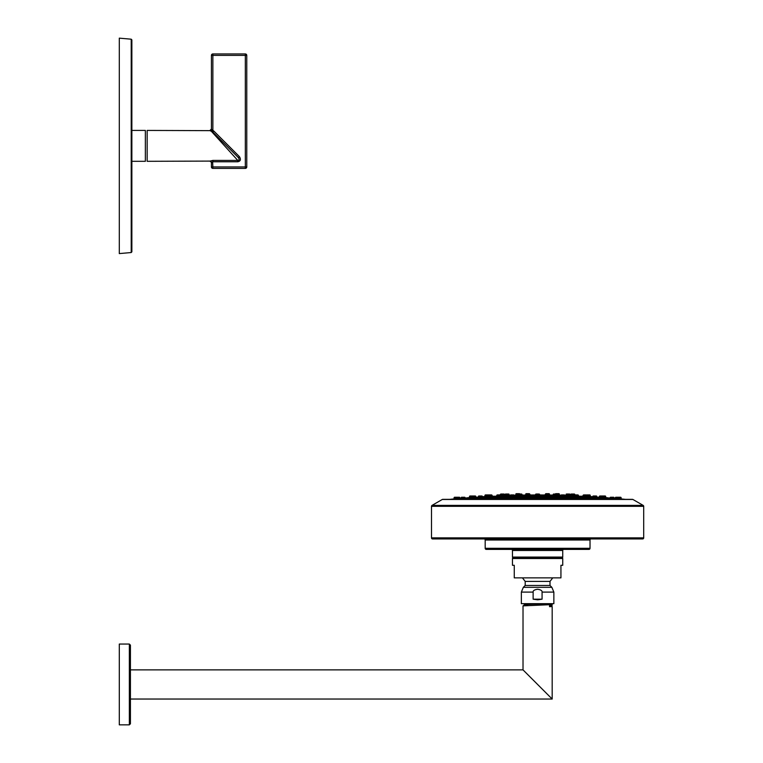 <?xml version="1.0" encoding="UTF-8"?>
<svg xmlns="http://www.w3.org/2000/svg" width="763" height="763" viewBox="0 0 763 763"><rect width="100%" height="100%" fill="white"/><g stroke="black" fill="none" stroke-linecap="round" stroke-linejoin="round"><path stroke-width="1.14" d="M238.638 157.903L229.634 148.88M212.152 131.56L209.997 130.645L212.801 132.047L232.086 151.332M232.028 151.274L229.568 148.814M229.215 148.461L225.228 144.474M225.018 144.264L238.409 157.655C239.487 159.429 239.277 160.354 237.779 160.411L237.779 161.766C240.583 161.184 241.127 159.477 239.42 156.644L238.409 157.655M211.475 162.385L212.867 161.766L211.427 162.509L211.427 166.944A1.44 1.44 0 0 0 212.867 168.385L245.324 168.385A1.44 1.44 0 0 0 246.764 166.944L246.764 55.384L245.324 55.384L245.324 166.944L246.764 166.944M209.997 161.088L212.867 160.411L237.779 160.411L211.265 131.169L212.076 129.815L211.427 129.224A1.44 1.421 0 0 1 209.997 130.645L147.164 130.425L147.164 161.308L209.997 161.088A1.44 1.421 -0 0 1 211.427 162.509L211.427 166.944L212.867 166.944L212.629 161.775M222.023 143.043L220.488 141.346M219.134 139.848L217.789 138.37M216.644 137.111L215.5 135.843M214.565 134.813L213.63 133.792M212.867 132.943L212.19 132.199M212.076 129.815L212.867 130.339L212.867 55.384L211.427 55.384L211.427 129.224L211.427 55.384A1.44 1.44 0 0 1 212.867 53.944L245.324 53.944A1.44 1.44 0 0 1 246.764 55.384M213.821 131.036L212.801 132.047L212.228 131.598L212.867 130.339L213.821 131.036L239.42 156.644M131.865 130.425L145.361 130.425L145.361 161.308L131.865 161.308M131.865 39.905L131.865 251.828L131.207 252.543L131.207 39.19L131.865 39.905M131.207 252.543L119.295 253.583L119.295 38.15L131.207 39.19M563.809 494.92L562.016 494.92M510.275 495.425L510.199 496.446L514.367 496.331L514.3 495.425A0.534 0.534 0 0 0 513.766 494.92L510.809 494.92A0.534 0.534 0 0 0 510.275 495.425L514.3 495.425M496.742 496.274L492.927 496.274M490.924 494.92L488.549 494.92A0.534 0.534 0 0 0 488.015 495.425L488.387 496.503M486.079 496.446L487.872 496.341M482.416 496.742A35.909 35.909 0 0 1 484.763 496.522A876.067 876.067 0 0 1 484.877 496.513L484.963 495.425L492.04 495.425L492.364 495.998A0.534 0.534 0 0 1 492.898 496.503L502.55 496.522M502.483 497.505L506.642 497.342L505.869 497.266L506.642 497.342L506.584 496.503L522.512 496.503A0.534 0.534 0 0 0 521.978 495.998L519.031 495.998A0.534 0.534 0 0 0 518.487 496.503L518.42 497.457L522.579 497.381L522.512 496.503L539.613 496.503A0.534 0.534 0 0 0 539.079 495.998L536.122 495.998A0.534 0.534 0 0 0 535.588 496.503L535.521 497.419L539.679 497.419L539.613 496.503L556.713 496.503A0.534 0.534 0 0 0 556.179 495.998L553.223 495.998A0.534 0.534 0 0 0 552.689 496.503L552.622 497.381L556.78 497.457L556.713 496.503L572.651 496.503A0.534 0.534 0 0 0 572.107 495.998L569.16 495.998A0.534 0.534 0 0 0 568.626 496.503L568.559 497.342L572.717 497.495L572.651 496.503L586.327 496.503A0.534 0.534 0 0 0 585.793 495.998L582.846 495.998A0.534 0.534 0 0 0 582.303 496.503L582.245 497.314L586.404 497.533L586.327 496.503L590.438 496.522A876.067 876.067 0 0 0 590.324 496.513L589.122 496.446M587.329 496.341L590.324 496.513L590.238 495.425A0.534 0.534 0 0 0 589.704 494.92L586.757 494.92A0.534 0.534 0 0 0 586.699 494.929M586.327 496.484L587.167 496.513M575.483 494.92L574.911 494.92A0.534 0.534 0 0 0 574.367 495.425L574.31 496.293L578.478 496.484L578.392 495.425A0.534 0.534 0 0 0 577.858 494.92L577.286 494.92M562.016 496.455L561.33 496.408M548.368 496.37L548.406 495.425A0.534 0.534 0 0 0 547.863 494.92L544.916 494.92L545.459 494.166L549.484 494.166L549.56 495.168L548.339 495.197L553.127 495.206M582.846 495.998L583.161 495.425L590.238 495.425M586.07 494.92L584.277 494.92M496.808 495.425L496.723 496.484L500.9 496.293L500.833 495.425A0.534 0.534 0 0 0 500.29 494.92L497.342 494.92A0.534 0.534 0 0 0 496.808 495.425L500.833 495.425M526.794 495.425L526.728 496.408L530.895 496.37L530.819 495.425A0.534 0.534 0 0 0 530.285 494.92L527.338 494.92A0.534 0.534 0 0 0 526.794 495.425L530.819 495.425M544.916 494.92A0.534 0.534 0 0 0 544.381 495.425L544.305 496.37L548.483 496.408M561.444 494.92A0.534 0.534 0 0 0 560.9 495.425L560.834 496.331L565.001 496.446L564.925 495.425A0.534 0.534 0 0 0 564.391 494.92M582.369 496.274L578.459 496.274M488.501 494.929A0.534 0.534 0 0 0 488.444 494.92L485.497 494.92A0.534 0.534 0 0 0 484.963 495.425M496.761 496.026A35.909 35.909 0 0 0 495.53 496.217M578.44 496.026A35.909 35.909 0 0 1 579.67 496.217M500.309 495.721L503.313 495.597M501.52 495.673L510.256 495.721M564.954 495.721L573.69 495.673M571.888 495.597L574.892 495.721M567.176 494.023L566.604 494.023A0.534 0.534 0 0 0 566.06 494.529L565.984 495.559L570.133 495.712L570.085 494.529A0.534 0.534 0 0 0 569.551 494.023L568.969 494.023M538.497 494.023L536.704 494.023M574.835 494.929L574.797 494.529A0.534 0.534 0 0 0 574.262 494.023L571.315 494.023A0.534 0.534 0 0 0 570.772 494.529L570.695 495.549A35.909 35.909 -90 0 0 570.161 495.54M500.366 494.929L500.404 494.529A0.534 0.534 0 0 1 500.938 494.023L503.885 494.023A0.534 0.534 0 0 1 504.429 494.529L504.505 495.549A35.909 35.909 90 0 1 505.039 495.54M553.719 494.023A0.534 0.534 0 0 0 553.185 494.529L553.099 495.588L557.295 495.673L557.209 494.529A0.534 0.534 0 0 0 556.666 494.023L554.3 494.023M570.695 495.549L570.161 495.559M505.116 494.529L505.03 495.702L509.217 495.559L509.14 494.529A0.534 0.534 0 0 0 508.606 494.023L505.65 494.023A0.534 0.534 0 0 0 505.116 494.529L509.14 494.529M517.991 494.529L517.905 495.673L522.102 495.588L522.016 494.529A0.534 0.534 0 0 0 521.482 494.023L518.535 494.023A0.534 0.534 0 0 0 517.991 494.529L522.016 494.529M536.122 494.023A0.534 0.534 0 0 0 535.588 494.529L535.502 495.635L539.699 495.635L539.613 494.529A0.534 0.534 0 0 0 539.079 494.023M519.832 494.023A0.534 0.534 0 0 0 519.326 493.671L516.379 493.671A0.534 0.534 0 0 0 515.836 494.166L515.759 495.197A876.067 876.067 0 0 0 515.511 495.206A35.909 35.909 0 0 0 514.262 495.254M557.257 495.206L559.699 495.206A35.909 35.909 0 0 1 560.939 495.254M559.699 495.206A876.067 876.067 0 0 0 559.441 495.197L559.365 494.166A0.534 0.534 0 0 0 558.821 493.671L555.874 493.671A0.534 0.534 0 0 0 555.369 494.023M515.759 495.197L517.943 495.149M557.257 495.149L559.441 495.197M528.625 493.671L526.251 493.671A0.534 0.534 0 0 0 525.717 494.166L525.64 495.168L526.871 495.197L522.073 495.206M522.064 495.063A35.909 35.909 0 0 1 522.903 495.073M553.146 495.063A35.909 35.909 0 0 0 552.298 495.073M535.559 494.949L530.533 494.987M544.668 494.987L539.641 494.949M545.459 494.166A0.534 0.534 0 0 1 546.003 493.671L548.95 493.671A0.534 0.534 0 0 1 549.484 494.166M530.285 494.92L529.741 494.166A0.534 0.534 0 0 0 529.198 493.671M546.003 493.671L546.575 493.671M548.368 493.671L548.95 493.671M526.251 493.671L526.832 493.671M566.604 494.023L569.551 494.023M505.65 494.023L506.231 494.023M508.024 494.023L508.606 494.023M520.9 494.023L521.482 494.023M587.272 496.503L587.186 495.425A0.534 0.534 0 0 0 586.652 494.92M583.113 495.998L583.161 495.425A0.534 0.534 0 0 1 583.705 494.92M574.911 494.92L577.858 494.92M491.506 494.92A0.534 0.534 0 0 1 492.04 495.425L492.087 495.998M590.438 496.522A35.909 35.909 0 0 1 592.784 496.742M599.356 497.171A35.909 35.909 0 0 0 599.003 497.171L596.876 497.171M475.845 497.171A35.909 35.909 0 0 1 476.198 497.171L478.325 497.171M488.797 497.543L492.955 497.314L492.898 496.503L488.873 496.503L488.797 497.533M479.488 495.998L478.906 495.998A0.534 0.534 0 0 0 478.372 496.503L478.296 497.562L481.186 497.438M465.182 498.163A35.909 35.909 0 0 1 469.388 497.581A876.067 876.067 0 0 1 469.445 497.581L469.522 496.503L475.797 496.503L475.854 497.266L473.565 497.476M605.507 497.581L605.812 497.581A876.067 876.067 0 0 0 605.765 497.581L605.679 496.503A0.534 0.534 0 0 0 605.145 495.998L602.77 495.998M481.281 495.998L481.863 495.998A0.534 0.534 0 0 1 482.397 496.503L482.454 497.257M472.431 495.998L470.056 495.998A0.534 0.534 0 0 0 469.522 496.503M474.681 495.998L475.263 495.998A0.534 0.534 0 0 1 475.797 496.503M594.024 497.438L596.904 497.562L596.828 496.503A0.534 0.534 0 0 0 596.294 495.998L593.337 495.998A0.534 0.534 0 0 0 592.803 496.503L596.828 496.503M603.485 497.257L603.428 496.503A0.534 0.534 0 0 0 602.894 495.998L599.937 495.998A0.534 0.534 0 0 0 599.403 496.503L599.346 497.266L601.635 497.476M592.746 497.257L592.803 496.503M502.483 497.495L502.559 496.503L506.584 496.503A0.534 0.534 0 0 0 506.041 495.998L503.094 495.998A0.534 0.534 0 0 0 502.559 496.503M484.763 496.522L488.873 496.522A0.534 0.534 0 0 1 489.407 495.998L492.364 495.998M478.906 495.998L481.863 495.998M471.715 497.257L471.772 496.503A0.534 0.534 0 0 1 472.307 495.998L475.263 495.998M605.812 497.581A35.909 35.909 0 0 1 610.019 498.163M459.936 498.411A35.909 35.909 0 0 1 461.081 498.382M615.264 498.411A35.909 35.909 0 0 0 614.12 498.382M449.722 499.345A876.067 876.067 0 0 1 453.995 498.926L455.788 498.754M619.413 498.754L620.004 498.811M625.479 499.345A876.067 876.067 0 0 0 621.206 498.926L621.12 497.753A0.534 0.534 0 0 0 620.586 497.257L618.221 497.257M615.569 498.582L619.422 498.916L619.337 497.753L621.12 497.753M611.163 497.257L610.581 497.257A0.534 0.534 0 0 0 610.047 497.753L609.99 498.554L614.158 498.907L614.072 497.753A0.534 0.534 0 0 0 613.538 497.257L612.956 497.257M601.53 497.753L601.463 498.573L605.641 498.888L605.555 497.753A0.534 0.534 0 0 0 605.011 497.257L602.064 497.257A0.534 0.534 0 0 0 601.53 497.753L605.555 497.753M590.123 497.753L590.066 498.592L594.234 498.859L594.148 497.753A0.534 0.534 0 0 0 593.614 497.257L590.667 497.257A0.534 0.534 0 0 0 590.123 497.753L594.148 497.753M576.342 497.753L576.275 498.63L580.443 498.821L580.366 497.753A0.534 0.534 0 0 0 579.832 497.257L576.876 497.257A0.534 0.534 0 0 0 576.342 497.753L580.366 497.753M560.776 497.753L560.71 498.668L564.878 498.783L564.801 497.753A0.534 0.534 0 0 0 564.267 497.257L561.31 497.257A0.534 0.534 0 0 0 560.776 497.753L564.801 497.753M544.105 497.753L544.038 498.706L548.206 498.744L548.13 497.753A0.534 0.534 0 0 0 547.596 497.257L544.648 497.257A0.534 0.534 0 0 0 544.105 497.753L548.13 497.753M527.071 497.753L526.995 498.744L531.162 498.706L531.096 497.753A0.534 0.534 0 0 0 530.552 497.257L527.605 497.257A0.534 0.534 0 0 0 527.071 497.753L531.096 497.753M514.491 498.668L514.424 497.753A0.534 0.534 0 0 0 513.89 497.257L510.943 497.257A0.534 0.534 0 0 0 510.399 497.753L510.323 498.783L513.423 498.859M494.834 497.753L494.758 498.821L498.926 498.63L498.859 497.753A0.534 0.534 0 0 0 498.325 497.257L495.368 497.257A0.534 0.534 0 0 0 494.834 497.753L498.859 497.753M481.052 497.753L480.967 498.859L485.134 498.592L485.077 497.753A0.534 0.534 0 0 0 484.534 497.257L481.587 497.257A0.534 0.534 0 0 0 481.052 497.753L485.077 497.753M469.646 497.753L469.56 498.888L473.737 498.573L473.67 497.753A0.534 0.534 0 0 0 473.136 497.257L470.189 497.257A0.534 0.534 0 0 0 469.646 497.753L473.67 497.753M462.244 497.257L461.663 497.257A0.534 0.534 0 0 0 461.129 497.753L461.043 498.907L465.211 498.554L465.153 497.753A0.534 0.534 0 0 0 464.619 497.257L464.038 497.257M459.355 497.257L456.398 497.257A0.534 0.534 0 0 0 455.864 497.753L455.778 498.916L459.946 498.535L459.889 497.753A0.534 0.534 0 0 0 459.355 497.257L458.773 497.257M455.196 498.811L453.995 498.926L454.08 497.753L459.889 497.753M616.428 497.257L615.855 497.257A0.534 0.534 0 0 0 615.312 497.753L615.731 498.554M632.603 499.345L442.597 499.345A1.078 1.078 0 0 0 442.302 499.46L632.899 499.46A1.078 1.078 0 0 0 632.603 499.345M442.302 499.46L432.039 505.383L643.161 505.383L632.899 499.46M432.039 505.383A1.078 1.078 0 0 0 431.496 506.317L643.705 506.317A1.078 1.078 0 0 0 643.161 505.383M431.496 506.317L431.496 537.867L643.705 537.867L643.705 506.317M431.496 537.867A1.078 1.078 0 0 0 432.573 538.945L642.627 538.945A1.078 1.078 0 0 0 643.705 537.867M591.096 538.945A1.078 1.078 0 0 0 590.028 540.023L485.182 540.023A1.078 1.078 0 0 0 484.104 538.945M485.182 548.311L590.028 548.311A1.078 1.078 90 0 1 588.95 549.389L486.26 549.389A1.078 1.078 -90 0 1 485.182 548.311L485.182 540.023M590.028 548.311L590.028 540.023M563.809 549.389A1.078 1.078 0 0 0 562.732 550.466L512.469 550.466A1.078 1.078 0 0 0 511.391 549.389M512.469 550.466L512.469 557.076L562.732 557.076L562.732 550.466M562.732 557.076A0.715 0.715 90 0 1 562.016 557.791L513.184 557.791A0.715 0.715 -90 0 1 512.469 557.076M562.016 557.791A0.715 0.715 0 0 1 562.732 558.516L512.469 558.516A0.715 0.715 0 0 1 513.184 557.791M512.469 558.516L512.469 565.297L514.262 565.297L514.262 577.868L560.939 577.868L560.939 565.297L562.732 565.297L562.732 558.516M537.6 589.255C540.795 589.732 542.283 590.686 542.073 592.098L542.073 599.184L533.127 599.184L533.127 592.098C532.927 590.676 534.415 589.732 537.6 589.255M533.127 592.098L521.358 592.098L521.358 603.667L553.852 603.667L553.852 592.098L542.073 592.098M533.127 599.184L537.6 599.804L542.073 599.184M523.017 605.87L552.183 604.592L552.145 605.326L549.541 605.669L549.541 606.671L552.183 606.566L552.183 699.042L523.017 669.866L523.017 605.87L525.068 604.592M547.615 603.667C538.525 604.096 517.266 604.525 527.567 604.945M551.144 605.956L552.183 606.566M523.685 670.543L524.343 671.202M524.353 671.211L532.383 679.242M552.04 698.898L547.033 693.891M551.163 605.879L549.541 606.184M551.153 605.898L549.541 606.08M545.564 603.667C535.006 604.058 518.344 604.458 527.567 604.849M130.425 699.042L552.183 699.042M130.425 669.866L523.017 669.866M130.425 684.459L130.425 723.772L129.348 724.85L129.348 644.058L130.425 645.136L130.425 684.459M129.348 644.058L119.295 644.058L119.295 724.85L129.348 724.85M456.98 497.257L454.624 497.257A0.534 0.534 0 0 0 454.08 497.753M615.855 497.257L618.803 497.257A0.534 0.534 0 0 1 619.337 497.753L615.312 497.753M610.581 497.257L613.538 497.257M461.663 497.257L464.619 497.257M599.937 495.998L600.519 495.998M593.337 495.998L593.919 495.998M595.712 495.998L596.294 495.998M488.549 494.92L489.131 494.92M497.342 494.92L497.924 494.92M499.717 494.92L500.29 494.92M510.809 494.92L511.391 494.92M513.184 494.92L513.766 494.92M212.867 53.944L212.867 55.384L245.324 55.384L245.324 53.944M212.867 168.385L212.867 166.944L245.324 166.944L245.324 168.385M212.867 160.411L212.867 161.766L237.779 161.766M510.209 496.274L506.508 496.274M502.626 496.274L500.89 496.274M526.737 496.274L522.445 496.274M518.554 496.274L514.367 496.274M544.315 496.274L539.546 496.274M535.655 496.274L530.886 496.274M560.834 496.274L556.647 496.274M552.755 496.274L548.473 496.274M574.31 496.274L572.584 496.274M568.693 496.274L564.992 496.274M570.772 494.529L574.797 494.529M505.039 495.559L504.314 495.559M517.915 495.559L514.31 495.559M510.266 495.559L509.217 495.559M535.512 495.559L530.829 495.559M526.785 495.559L522.092 495.559M553.108 495.559L548.416 495.559M544.372 495.559L539.689 495.559M565.984 495.559L564.935 495.559M560.891 495.559L557.286 495.559M514.319 495.721L526.775 495.721M530.848 495.721L544.353 495.721M548.425 495.721L560.881 495.721M500.404 494.529L504.429 494.529M515.836 494.166L518.172 494.166M553.137 495.073L549.551 495.073M544.544 495.073L539.651 495.073M535.55 495.073L530.657 495.073M525.65 495.073L522.064 495.073M515.511 495.206L517.943 495.206M530.752 495.206L535.54 495.206M539.66 495.206L544.448 495.206M557.028 494.166L559.365 494.166M525.717 494.166L529.741 494.166M566.06 494.529L570.085 494.529M553.185 494.529L557.209 494.529M535.588 494.529L539.613 494.529M574.367 495.425L578.392 495.425M560.9 495.425L564.925 495.425M544.381 495.425L548.406 495.425M478.315 497.266L475.854 497.266M488.816 497.266L484.639 497.266M502.502 497.266L498.42 497.266M495.273 497.266L492.955 497.266M518.43 497.266L513.985 497.266M510.838 497.266L506.642 497.266M535.531 497.266L530.657 497.266M527.51 497.266L522.569 497.266M552.631 497.266L547.691 497.266M544.553 497.266L539.67 497.266M568.569 497.266L564.362 497.266M561.215 497.266L556.771 497.266M582.245 497.266L579.928 497.266M576.78 497.266L572.708 497.266M590.572 497.266L586.385 497.266M599.346 497.266L596.885 497.266M473.632 497.581L481.091 497.581M485.03 497.581L494.882 497.581M498.821 497.581L510.447 497.581M514.386 497.581L527.109 497.581M531.048 497.581L544.153 497.581M548.092 497.581L560.815 497.581M564.754 497.581L576.38 497.581M580.328 497.581L590.171 497.581M594.11 497.581L601.568 497.581M599.403 496.503L605.679 496.503M478.372 496.503L482.397 496.503M465.192 498.325L469.607 498.325M473.718 498.325L481.005 498.325M485.115 498.325L494.796 498.325M498.907 498.325L510.361 498.325M514.472 498.325L527.023 498.325M531.134 498.325L544.067 498.325M548.177 498.325L560.729 498.325M564.839 498.325L576.303 498.325M580.405 498.325L590.085 498.325M594.196 498.325L601.482 498.325M605.593 498.325L610.009 498.325M615.255 498.525L614.129 498.525M609.99 498.525L605.612 498.525M601.473 498.525L594.205 498.525M590.066 498.525L580.424 498.525M576.284 498.525L564.858 498.525M560.719 498.525L548.187 498.525M544.048 498.525L531.153 498.525M527.014 498.525L514.481 498.525M510.342 498.525L498.916 498.525M494.777 498.525L485.134 498.525M480.995 498.525L473.728 498.525M469.588 498.525L465.211 498.525M461.071 498.525L459.946 498.525M522.455 577.868L525.192 581.406L550.009 581.406L552.746 577.868M553.852 592.098L551.868 587.329L550.009 585.469L525.192 585.469L525.192 581.406M551.868 587.329L523.332 587.329L525.192 585.469M610.047 497.753L614.072 497.753M510.399 497.753L514.424 497.753M461.129 497.753L465.153 497.753M209.997 161.308C210.235 160.879 210.722 161.355 211.427 162.748M209.997 130.425L211.427 128.995M582.407 496.217L578.459 496.217M574.31 496.217L572.546 496.217M568.721 496.217L564.982 496.217M560.843 496.217L556.609 496.217M552.793 496.217L548.463 496.217M544.324 496.217L539.508 496.217M535.693 496.217L530.886 496.217M526.737 496.217L522.407 496.217M518.592 496.217L514.357 496.217M510.218 496.217L506.479 496.217M502.655 496.217L500.89 496.217M496.742 496.217L492.793 496.217M565.984 495.53L564.935 495.53M560.891 495.53L557.286 495.53M553.108 495.53L548.416 495.53M544.372 495.53L539.689 495.53M535.512 495.53L530.829 495.53M526.785 495.53L522.092 495.53M517.915 495.53L514.31 495.53M510.266 495.53L509.217 495.53M552.956 495.063L549.551 495.063M544.553 495.063L539.651 495.063M535.55 495.063L530.647 495.063M525.65 495.063L522.245 495.063M583.094 496.274L583.161 495.425M492.106 496.274L492.04 495.425M592.756 497.171L586.375 497.171M582.255 497.171L572.698 497.171M568.569 497.171L556.761 497.171M552.641 497.171L539.66 497.171M535.54 497.171L522.56 497.171M518.439 497.171L506.632 497.171M502.502 497.171L492.946 497.171M488.825 497.171L482.445 497.171M609.999 498.382L605.603 498.382M601.482 498.382L594.196 498.382M590.076 498.382L580.414 498.382M576.294 498.382L564.849 498.382M560.729 498.382L548.177 498.382M544.057 498.382L531.143 498.382M527.023 498.382L514.472 498.382M510.352 498.382L498.907 498.382M494.786 498.382L485.125 498.382M481.005 498.382L473.718 498.382M469.598 498.382L465.201 498.382M550.009 585.469L550.009 581.406M521.358 592.098L523.332 587.329M550.609 603.667L552.174 604.573M552.145 605.326L551.144 605.908M523.447 603.667L525.087 604.611"/></g></svg>
